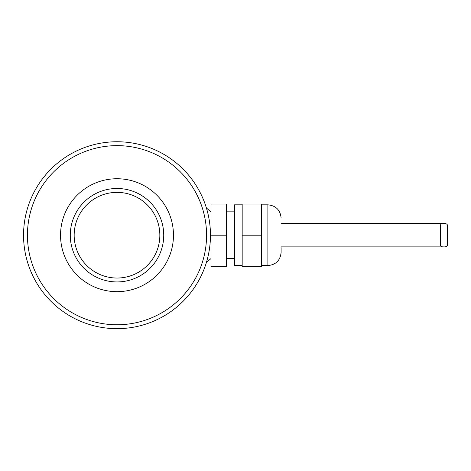 <?xml version="1.0" encoding="UTF-8"?>
<svg xmlns="http://www.w3.org/2000/svg" width="471" height="471" viewBox="0 0 471 471"><rect width="100%" height="100%" fill="white"/><g stroke="black" fill="none" stroke-linecap="round" stroke-linejoin="round"><path stroke-width="0.71" d="M163.731 235.206A46.729 46.729 0 0 1 93.641 275.676A46.729 46.729 0 0 1 93.641 194.741A46.729 46.729 0 0 1 163.731 235.206M159.84 235.206A42.832 42.832 0 0 1 95.589 272.303A42.832 42.832 0 0 1 95.589 198.108A42.832 42.832 0 0 1 159.84 235.206M173.469 235.206A56.461 56.461 0 0 1 88.772 284.101A56.461 56.461 0 0 1 88.772 186.31A56.461 56.461 0 0 1 173.469 235.206M210.46 235.206A93.452 93.452 0 0 0 117.002 141.753A93.452 93.452 0 0 0 23.55 235.206A93.452 93.452 0 0 0 117.002 328.664A93.452 93.452 0 0 0 210.46 235.206M117.002 324.766A89.561 89.561 0 0 0 194.57 190.425A89.561 89.561 0 0 0 39.44 190.425A89.561 89.561 0 0 0 117.002 324.766M447.45 225.079C447.003 223.955 445.796 223.431 443.823 223.525C441.998 223.442 440.915 223.908 440.573 224.908L440.568 245.503C440.921 246.504 442.004 246.969 443.823 246.886C445.79 246.981 447.003 246.463 447.45 245.332L447.45 225.079M261.646 265.579L267.881 265.579C275.918 264.796 280.333 260.381 281.116 252.338L281.116 247.669M226.604 235.206L226.604 204.055L211.026 204.055L211.026 266.356L226.604 266.356L226.604 235.206L211.026 235.206M242.176 265.579L234.393 265.579L234.393 204.832L242.176 204.832M261.646 235.206L261.646 266.356L242.176 266.356L242.176 204.055L261.646 204.055L261.646 235.206L242.176 235.206M267.881 265.579L267.881 204.832C275.918 205.615 280.333 210.031 281.116 218.073M281.116 246.886L443.823 246.886M281.116 223.525L443.823 223.525M261.646 204.832L267.881 204.832M226.604 258.567L234.393 258.567M226.604 211.844L234.393 211.844M206.416 262.4L211.026 258.567M211.026 211.844L206.416 208.017"/></g></svg>
